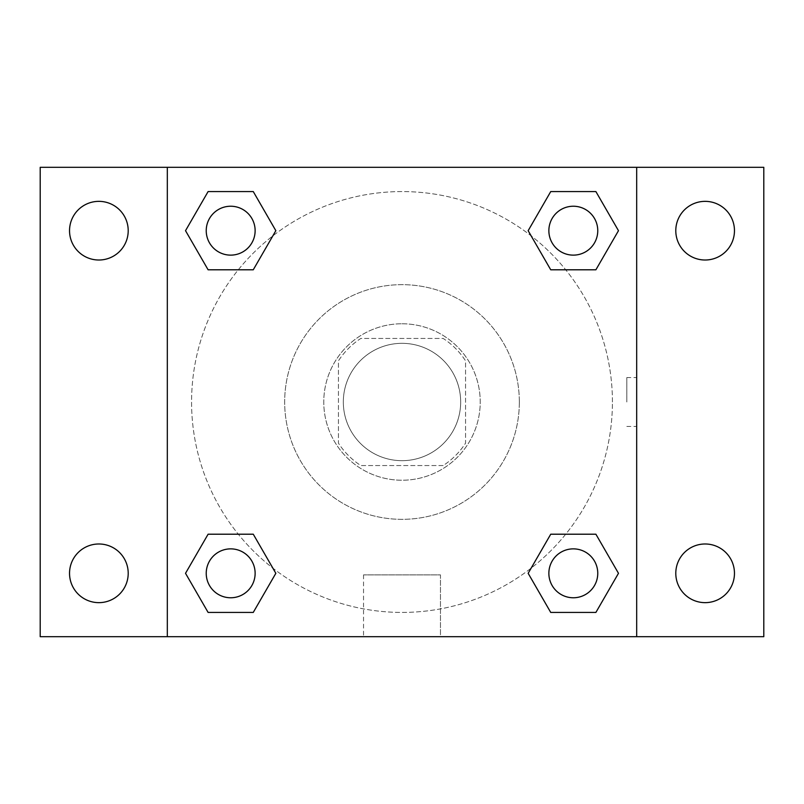 <?xml version="1.0" encoding="UTF-8"?>
<svg xmlns="http://www.w3.org/2000/svg" width="804" height="804" viewBox="0 0 804 804"><rect width="100%" height="100%" fill="white"/><g stroke="black" fill="none" stroke-linecap="round" stroke-linejoin="round"><path stroke-width="0.6" stroke-dasharray="4.02 3.01" d="M460.672 402A58.672 58.672 0 0 0 372.664 351.187A58.672 58.672 0 0 0 372.664 452.813A58.672 58.672 0 0 0 460.672 402A58.672 58.672 0 0 0 372.664 351.187A58.672 58.672 0 0 0 372.664 452.813A58.672 58.672 0 0 0 460.672 402M443.165 465.556L360.835 465.556A75.727 75.727 0 0 1 338.444 443.165L338.444 360.835A75.727 75.727 0 0 1 360.835 338.444L443.165 338.444A75.727 75.727 0 0 1 465.556 360.835L465.556 443.165A75.727 75.727 0 0 1 443.165 465.556L360.835 465.556A75.727 75.727 0 0 1 338.444 443.165L338.444 360.835A75.727 75.727 0 0 1 360.835 338.444L443.165 338.444A75.727 75.727 0 0 1 465.556 360.835L465.556 443.165A75.727 75.727 0 0 1 443.165 465.556M402 323.771A78.229 78.229 0 0 1 469.747 441.115A78.229 78.229 0 0 1 334.253 441.115A78.229 78.229 0 0 1 402 323.771A78.229 78.229 0 0 0 323.771 402A78.229 78.229 0 0 0 402 480.229A78.229 78.229 0 0 0 480.229 402A78.229 78.229 0 0 0 402 323.771M519.344 402A117.344 117.344 0 0 0 343.328 300.384A117.344 117.344 0 0 0 343.328 503.616A117.344 117.344 0 0 0 519.344 402A117.344 117.344 0 0 0 343.328 300.384A117.344 117.344 0 0 0 343.328 503.616A117.344 117.344 0 0 0 519.344 402M98.872 602.648A29.336 29.336 0 0 0 124.278 558.649A29.336 29.336 0 0 0 73.465 558.649A29.336 29.336 0 0 0 98.872 602.648M705.128 602.648A29.336 29.336 0 0 0 730.534 558.649A29.336 29.336 0 0 0 679.722 558.649A29.336 29.336 0 0 0 705.128 602.648M705.128 260.014A29.336 29.336 0 0 0 730.534 216.015A29.336 29.336 0 0 0 679.722 216.015A29.336 29.336 0 0 0 705.128 260.014M98.872 260.014A29.336 29.336 0 0 0 124.278 216.015A29.336 29.336 0 0 0 73.465 216.015A29.336 29.336 0 0 0 98.872 260.014M40.2 167.322L763.8 167.322L763.8 636.678L40.2 636.678L40.2 167.322M167.322 167.322L636.678 167.322L636.678 636.678L167.322 636.678L167.322 167.322L636.678 167.322L636.678 636.678L167.322 636.678L167.322 167.322L167.322 636.678M426.442 167.322L377.558 167.332L426.442 167.322M440.461 636.678L363.539 636.678L440.461 636.678L363.539 636.678L440.461 636.678L440.461 574.88L363.539 574.88L440.461 574.88L363.539 574.88L440.461 574.88L440.461 636.678M612.427 402A210.427 210.427 0 0 0 296.787 219.763A210.427 210.427 0 0 0 296.787 584.237A210.427 210.427 0 0 0 612.427 402A210.427 210.427 0 0 0 296.787 219.763A210.427 210.427 0 0 0 296.787 584.237A210.427 210.427 0 0 0 612.427 402M255.129 573.312A24.442 24.442 0 0 0 218.457 552.147A24.442 24.442 0 0 0 218.457 594.488A24.442 24.442 0 0 0 255.129 573.312A24.442 24.442 0 0 0 218.457 552.147A24.442 24.442 0 0 0 218.457 594.488A24.442 24.442 0 0 0 255.129 573.312A24.442 24.442 0 0 0 218.457 552.147A24.442 24.442 0 0 0 218.457 594.488A24.442 24.442 0 0 0 255.129 573.312M597.764 230.688A24.442 24.442 0 0 0 561.091 209.512A24.442 24.442 0 0 0 561.091 251.853A24.442 24.442 0 0 0 597.764 230.688A24.442 24.442 0 0 0 561.091 209.512A24.442 24.442 0 0 0 561.091 251.853A24.442 24.442 0 0 0 597.764 230.688A24.442 24.442 0 0 0 561.091 209.512A24.442 24.442 0 0 0 561.091 251.853A24.442 24.442 0 0 0 597.764 230.688M255.129 230.688A24.442 24.442 0 0 0 218.457 209.512A24.442 24.442 0 0 0 218.457 251.853A24.442 24.442 0 0 0 255.129 230.688A24.442 24.442 0 0 0 218.457 209.512A24.442 24.442 0 0 0 218.457 251.853A24.442 24.442 0 0 0 255.129 230.688A24.442 24.442 0 0 0 218.457 209.512A24.442 24.442 0 0 0 218.457 251.853A24.442 24.442 0 0 0 255.129 230.688M548.871 573.312A24.442 24.442 0 0 1 585.543 552.147A24.442 24.442 0 0 1 585.543 594.488A24.442 24.442 0 0 1 548.871 573.312A24.442 24.442 0 0 1 585.543 552.147A24.442 24.442 0 0 1 585.543 594.488A24.442 24.442 0 0 1 548.871 573.312M167.322 402L167.322 377.558L167.332 402M636.678 402L636.678 377.558L636.667 402M626.829 402L626.829 377.558L626.829 402M636.678 167.322L636.678 636.678M208.105 612.427L185.523 573.312L208.105 534.208L185.523 573.312L208.105 612.427M253.27 534.208L275.842 573.312L253.26 612.427L275.842 573.312L253.27 534.208M550.73 269.792L528.158 230.688L550.74 191.573L528.158 230.688L550.73 269.792M595.895 191.573L618.477 230.688L595.895 269.792L618.477 230.688L595.895 191.573M208.105 269.792L185.523 230.688L208.105 191.573L185.523 230.688L208.105 269.792M253.27 191.573L275.842 230.688L253.26 269.792L275.842 230.688L253.27 191.573M550.73 612.427L528.158 573.312L550.74 534.208L528.158 573.312L550.73 612.427M595.895 534.208L618.477 573.312L595.895 612.427L618.477 573.312L595.895 534.208M597.764 573.312A24.442 24.442 0 0 0 561.091 552.147A24.442 24.442 0 0 0 561.091 594.488A24.442 24.442 0 0 0 597.764 573.312M626.829 426.442L636.678 426.442M626.829 377.558L636.678 377.558M363.539 574.88L363.539 636.678L363.539 574.88"/><path stroke-width="1.21" d="M40.2 167.322L763.8 167.322L763.8 636.678L40.2 636.678L40.2 167.322M705.128 201.352A29.336 29.336 0 0 1 734.464 230.688A29.336 29.336 0 0 1 705.128 260.014A29.336 29.336 0 0 1 675.792 230.688A29.336 29.336 0 0 1 705.128 201.352M705.128 543.986A29.336 29.336 0 0 1 734.464 573.312A29.336 29.336 0 0 1 705.128 602.648A29.336 29.336 0 0 1 675.792 573.312A29.336 29.336 0 0 1 705.128 543.986M98.872 543.986A29.336 29.336 0 0 1 128.208 573.312A29.336 29.336 0 0 1 98.872 602.648A29.336 29.336 0 0 1 69.536 573.312A29.336 29.336 0 0 1 98.872 543.986M98.872 201.352A29.336 29.336 0 0 1 128.208 230.688A29.336 29.336 0 0 1 98.872 260.014A29.336 29.336 0 0 1 69.536 230.688A29.336 29.336 0 0 1 98.872 201.352M208.105 534.208L253.27 534.208L275.842 573.312L253.26 612.427L208.105 612.427L185.523 573.312L208.105 534.208L253.27 534.208L208.105 534.208M550.73 191.573L595.895 191.573L618.477 230.688L595.895 269.792L550.73 269.792L528.158 230.688L550.74 191.573L595.895 191.573L550.73 191.573M167.322 636.678L167.322 167.322M636.678 167.322L636.678 636.678M208.105 191.573L253.27 191.573L275.842 230.688L253.26 269.792L208.105 269.792L185.523 230.688L208.105 191.573L253.27 191.573L208.105 191.573M550.73 534.208L595.895 534.208L618.477 573.312L595.895 612.427L550.73 612.427L528.158 573.312L550.74 534.208L595.895 534.208L550.73 534.208M595.895 612.427L550.73 612.427L595.895 612.427M597.764 573.312A24.442 24.442 0 0 0 561.091 552.147A24.442 24.442 0 0 0 561.091 594.488A24.442 24.442 0 0 0 597.764 573.312M253.27 612.427L208.105 612.427L253.27 612.427M255.129 573.312A24.442 24.442 0 0 0 218.457 552.147A24.442 24.442 0 0 0 218.457 594.488A24.442 24.442 0 0 0 255.129 573.312M595.895 269.792L550.73 269.792L595.895 269.792M597.764 230.688A24.442 24.442 0 0 0 561.091 209.512A24.442 24.442 0 0 0 561.091 251.853A24.442 24.442 0 0 0 597.764 230.688M253.27 269.792L208.105 269.792L253.27 269.792M255.129 230.688A24.442 24.442 0 0 0 218.457 209.512A24.442 24.442 0 0 0 218.457 251.853A24.442 24.442 0 0 0 255.129 230.688"/></g></svg>
